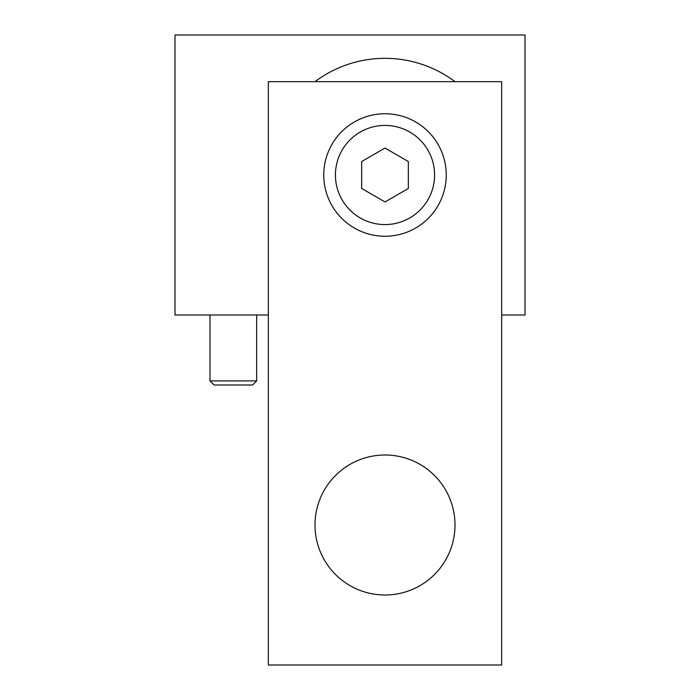 <?xml version="1.0" encoding="UTF-8"?>
<svg xmlns="http://www.w3.org/2000/svg" width="700" height="700" viewBox="0 0 700 700"><rect width="100%" height="100%" fill="white"/><g stroke="black" fill="none" stroke-linecap="round" stroke-linejoin="round"><path stroke-width="1.05" d="M501.664 665L268.336 665L268.336 81.664L501.664 81.664L501.664 665M408.336 161.525L408.336 188.475L385 201.941L361.664 188.475L361.664 161.525L385 148.059L408.336 161.525M385 595A70 70 0 0 1 324.38 490A70 70 0 0 1 445.62 490A70 70 0 0 1 385 595M446.25 175A61.25 61.25 0 0 0 354.375 121.957A61.25 61.25 0 0 0 354.375 228.043A61.25 61.25 0 0 0 446.25 175M434.586 175A49.586 49.586 0 0 1 360.211 217.936A49.586 49.586 0 0 1 360.211 132.064A49.586 49.586 0 0 1 434.586 175M268.336 315L175 315L175 35L525 35L525 315L501.664 315M315 81.664A116.664 116.664 0 0 1 455 81.664M256.664 380.914L210 380.914L214.086 385L252.586 385L256.664 380.914L256.664 315M210 315L210 380.914"/></g></svg>
